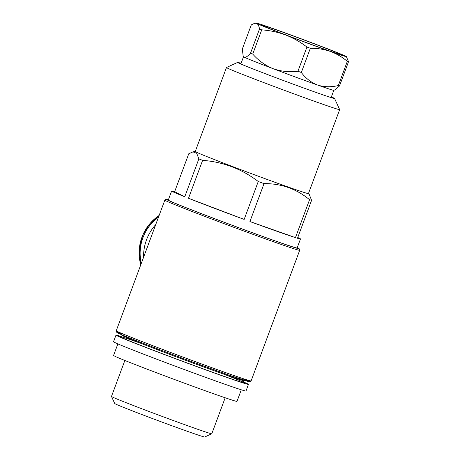 <?xml version="1.0" encoding="UTF-8"?>
<svg xmlns="http://www.w3.org/2000/svg" width="460" height="460" viewBox="0 0 460 460"><rect width="100%" height="100%" fill="white"/><g stroke="black" fill="none" stroke-linecap="round" stroke-linejoin="round"><path stroke-width="0.69" d="M346.346 56.568L348.519 61.715A54.602 1.069 -159.6 0 1 347.329 61.347C342.096 56.971 336.363 53.636 330.125 51.336A48.179 0.943 -159.6 0 1 285.631 34.971A48.179 0.943 -159.6 0 1 256.714 23.443A48.179 0.943 -159.6 0 1 256.088 23A48.179 0.943 -159.6 0 1 272.291 28.29A48.179 0.943 -159.6 0 1 316.785 44.654A48.179 0.943 -159.6 0 1 345.702 56.183A48.179 0.943 -159.6 0 1 346.346 56.568A48.179 0.943 -159.6 0 1 330.125 51.336C323.828 49.214 317.233 48.196 310.333 48.283A54.602 1.069 -159.6 0 1 306.941 47.035C300.363 41.986 293.261 37.967 285.631 34.971C277.943 32.154 269.98 30.446 261.734 29.854A54.602 1.069 -159.6 0 1 259.526 28.98C259.02 26.082 258.077 24.236 256.714 23.443L254.823 23.218L251.309 24.863L242.305 49.076L243.162 55.942L244.174 57.155C245.703 57.644 247.819 56.321 250.522 53.193L259.526 28.98M348.519 61.715L339.514 85.928A54.602 1.069 -159.6 0 1 338.324 85.56L347.329 61.347M261.734 29.854L252.73 54.073A54.602 1.069 -159.6 0 1 250.522 53.193M306.941 47.035L297.936 71.248A54.602 1.069 -159.6 0 0 301.329 72.496C305.733 78.344 311.155 82.524 317.59 85.048C324.122 87.112 331.033 87.279 338.324 85.56M310.333 48.283L301.329 72.496M339.514 85.928L335.058 89.746L333.81 90.332A48.179 0.943 -159.6 0 1 317.59 85.048A48.179 0.943 -159.6 0 1 296.372 77.378A48.179 0.943 -159.6 0 1 273.096 68.678A48.179 0.943 -159.6 0 1 244.174 57.155A48.179 0.943 -159.6 0 1 243.518 56.752L243.15 55.947M252.73 54.073C258.422 60.565 265.213 65.435 273.096 68.678C281.06 71.461 289.34 72.318 297.936 71.248M307.964 43.194A42.257 0.828 -159.6 0 1 261.602 25.104A42.257 0.828 -159.6 0 1 301.495 39.037A42.257 0.828 -159.6 0 1 340.803 54.556A42.257 0.828 -159.6 0 1 307.964 43.194M331.378 96.893A51.71 1.012 -159.6 0 1 334.558 98.446A51.71 1.012 -159.6 0 1 334.546 98.486A51.71 1.012 -159.6 0 1 294.365 84.582A51.71 1.012 -159.6 0 1 237.63 62.445A51.71 1.012 -159.6 0 1 237.647 62.405A51.71 1.012 -159.6 0 1 241.069 63.307M334.558 98.446L339.664 109.595A60.381 1.184 -159.6 0 1 339.67 109.618A60.381 1.184 -159.6 0 1 292.727 93.409A60.381 1.184 -159.6 0 1 226.481 67.522A60.381 1.184 -159.6 0 1 226.498 67.505L237.647 62.405M339.67 109.618L308.441 193.591A60.381 1.184 -159.6 0 1 261.498 177.376A60.381 1.184 -159.6 0 1 195.253 151.495L226.481 67.522M308.447 193.574L309.367 194.689L311.581 200.33A68.73 1.351 -159.6 0 1 309.563 199.697C296.355 188.824 281.175 183.465 264.029 183.62A68.73 1.351 -159.6 0 1 261.154 182.562A68.73 1.351 -159.6 0 1 258.255 181.499L244.156 219.42A68.73 1.351 20.4 0 1 188.508 198.277L244.156 219.42M171.643 191.026A68.73 1.351 20.4 0 1 174.645 191.716L188.749 153.795L192.964 151.869L196.719 153.312L198.864 158.861L184.759 196.782A68.73 1.351 20.4 0 1 171.643 191.026L168.285 200.054A68.73 1.351 -159.6 0 0 243.691 229.517A68.73 1.351 -159.6 0 0 297.125 247.969L300.483 238.941A68.73 1.351 20.4 0 0 297.758 237.504M258.255 181.499C241.667 168.929 223.117 161.88 202.613 160.356A68.73 1.351 -159.6 0 1 198.864 158.861M202.613 160.356L188.508 198.277M311.581 200.33L297.476 238.245A68.73 1.351 20.4 0 0 300.483 238.941M309.563 199.697L295.458 237.619A68.73 1.351 20.4 0 1 249.924 221.542L295.458 237.619M264.029 183.62L249.924 221.542M243.645 382.03A70.662 1.386 -159.6 0 1 248.452 384.382A70.662 1.386 -159.6 0 1 193.522 365.407A70.662 1.386 -159.6 0 1 115.995 335.122A70.662 1.386 -159.6 0 1 121.17 336.484M248.452 384.382L245.991 391.006A70.662 1.386 -159.6 0 1 191.055 372.031A70.662 1.386 -159.6 0 1 113.534 341.745L115.995 335.122M241.299 389.798L236.998 401.361A65.843 1.294 -159.6 0 1 185.811 383.686A65.843 1.294 -159.6 0 1 113.568 355.465L117.875 343.896M225.181 397.773L211.801 433.751A53.515 1.052 -159.6 0 1 211.784 433.763A53.515 1.052 -159.6 0 1 170.194 419.382A53.515 1.052 -159.6 0 1 111.487 396.462A53.515 1.052 -159.6 0 1 111.481 396.44L124.861 360.462M211.784 433.763L204.711 437A48.018 0.943 -159.6 0 1 167.4 424.091A48.018 0.943 -159.6 0 1 114.724 403.535L111.487 396.462M174.645 191.716L184.759 196.782M158.516 217.097A44.321 43.608 116.6 0 0 141.289 263.425M155.727 224.595A46.569 45.822 116.6 0 0 143.583 257.249M297.24 247.664L299.391 248.894L299.69 250.292L251.108 380.914A71.944 1.409 -159.6 0 1 195.178 361.6A71.944 1.409 -159.6 0 1 116.248 330.763L116.547 332.154L119.042 333.552C126.805 337.168 161.73 350.652 194.534 362.704A70.662 1.386 -159.6 0 1 130.019 338.146A70.662 1.386 -159.6 0 1 124.085 334.391M299.69 250.292A71.944 1.409 -159.6 0 1 243.76 230.977A71.944 1.409 -159.6 0 1 164.824 200.14L116.248 330.763M297.24 247.67A70.662 1.386 -159.6 0 1 244.001 229.666A70.662 1.386 -159.6 0 1 168.394 199.749L165.962 199.278L164.824 200.14M242.805 378.546A70.662 1.386 -159.6 0 1 194.528 362.698L229.396 375.268L249.607 381.783C249.941 382.047 250.441 381.76 251.108 380.914M243.696 380.127L243.553 380.506A64.716 1.271 -159.6 0 1 193.24 363.13A64.716 1.271 -159.6 0 1 122.233 335.386C121.003 336.651 120.405 337.059 120.445 336.605M223.451 374.032A66.642 1.305 -159.6 0 1 242.345 382.478A66.642 1.305 -159.6 0 1 192.878 365.091A66.642 1.305 -159.6 0 1 125.678 339.325A66.642 1.305 -159.6 0 1 141.686 343.62M159.12 215.481A44.321 43.608 116.6 0 0 140.771 264.81L139.276 248.969L142.83 234.951L149.58 224.014L159.131 215.452M256.088 23L254.823 23.213M243.512 56.741L240.81 63.997M333.822 90.327L331.125 97.583M195.258 151.478L192.964 151.863M122.377 335.006L122.233 335.386M244.116 382.599C243.742 382.513 243.553 381.811 243.553 380.506"/></g></svg>
